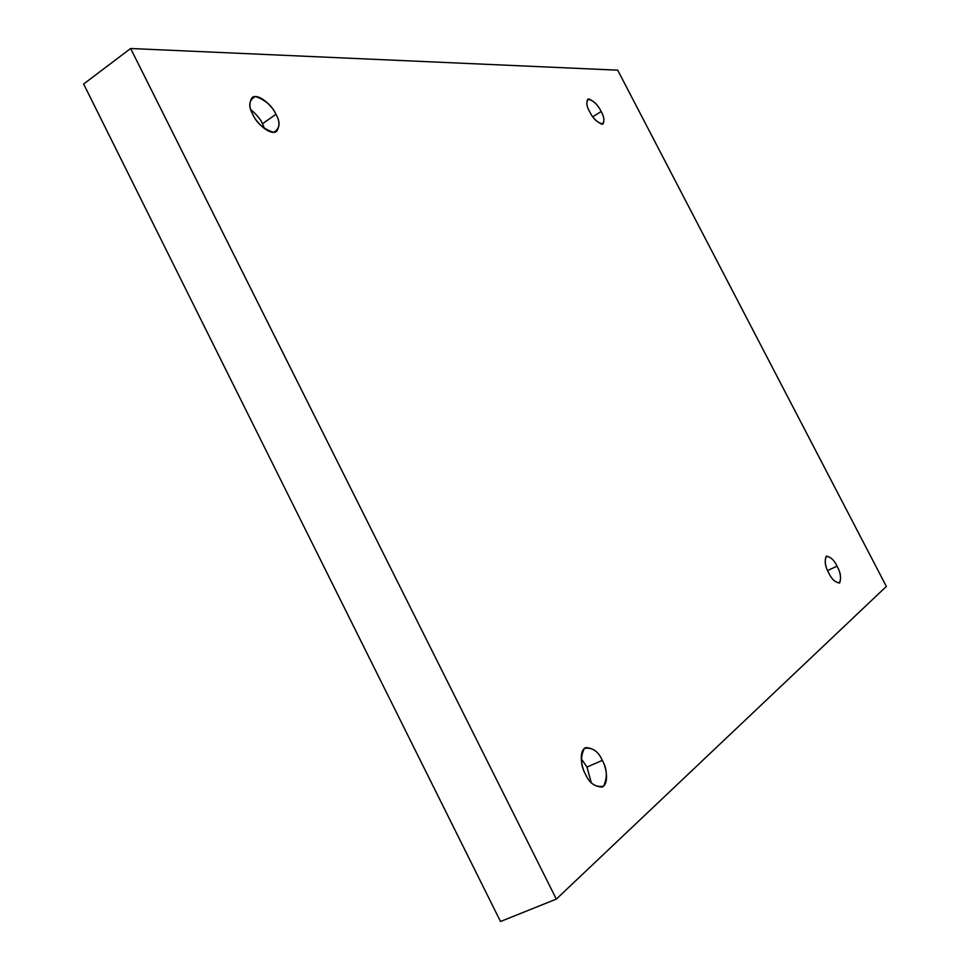 <?xml version="1.0" encoding="UTF-8"?>
<svg xmlns="http://www.w3.org/2000/svg" width="970" height="970" viewBox="0 0 970 970"><rect width="100%" height="100%" fill="white"/><g stroke="black" fill="none" stroke-linecap="round" stroke-linejoin="round"><path stroke-width="1.45" d="M602.297 760.371C598.817 752.15 593.252 747.906 585.601 747.627C578.023 751.35 581.988 768.664 585.504 774.266C580.545 765.572 580.193 756.927 584.437 748.331C592.343 747.215 598.296 751.229 602.297 760.371C607.171 768.786 607.596 777.394 603.546 786.185C595.665 787.604 589.651 783.627 585.504 774.266C589.02 782.499 594.574 786.755 602.152 787.058C609.863 783.299 605.765 765.839 602.297 760.371L586.983 767.064L602.297 760.371M581.212 758.698L586.983 767.064L591.227 782.608L586.983 767.064L581.212 758.698M837.025 566.177C834.297 560.284 830.781 556.95 826.464 556.174C824.282 560.818 825.046 566.432 828.756 573.015C825.312 566.929 824.427 561.387 826.088 556.404C830.417 556.61 834.054 559.872 837.025 566.177C840.42 572.142 841.329 577.659 839.753 582.752C835.461 582.691 831.799 579.442 828.756 573.015C831.508 578.932 835.024 582.267 839.317 583.043C841.511 578.362 840.747 572.736 837.025 566.177L827.58 570.554L837.025 566.177M601.145 111.538C597.69 104.348 593.216 100.237 587.747 99.207C586.135 102.565 586.753 106.712 589.614 111.635C586.207 105.621 585.953 101.377 588.851 98.904C594.283 101.413 598.381 105.621 601.145 111.538C604.516 117.443 604.807 121.686 602.006 124.281C596.586 121.88 592.452 117.661 589.614 111.635C593.106 118.849 597.568 122.972 603.013 123.99C604.637 120.595 604.007 116.448 601.145 111.538L592.791 116.8L601.145 111.538M275.929 114.327C273.916 108.24 259.62 92.586 252.188 97.436C248.926 102.553 249.157 108.252 252.867 114.521C247.993 105.972 248.866 99.971 255.474 96.491C265.513 100.055 272.327 105.997 275.929 114.327C280.742 122.644 279.954 128.658 273.576 132.369C263.525 129.022 256.613 123.081 252.867 114.521C254.94 120.729 269.236 136.236 276.583 131.459C279.893 126.294 279.675 120.571 275.929 114.327L262.482 123.711L275.929 114.327M250.854 109.671C256.747 114.69 260.627 119.371 262.482 123.711L264.531 128.695L262.482 123.711C260.627 119.371 256.747 114.69 250.854 109.671M886.362 586.438L556.331 899.105L500.508 921.5L556.331 899.105L130.635 48.5L83.638 84.014L500.508 921.5L83.638 84.014L130.635 48.5L617.696 70.167L886.362 586.438L617.696 70.167L130.635 48.5L556.331 899.105L886.362 586.438"/></g></svg>
